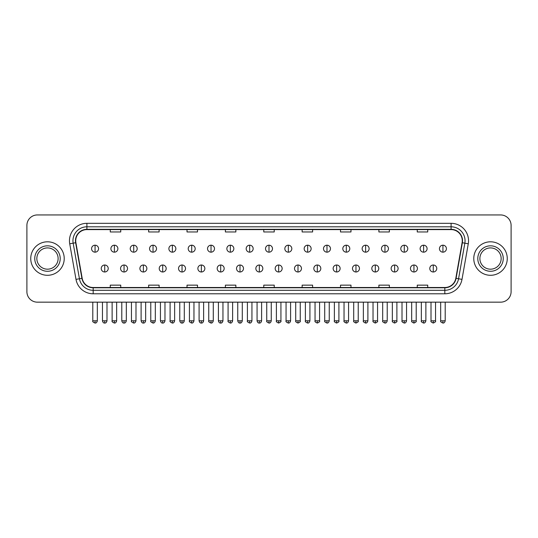 <?xml version="1.0" encoding="UTF-8"?>
<svg xmlns="http://www.w3.org/2000/svg" width="538" height="538" viewBox="0 0 538 538"><rect width="100%" height="100%" fill="white"/><g stroke="black" fill="none" stroke-linecap="round" stroke-linejoin="round"><path stroke-width="0.81" d="M30.74 258.549A16.745 16.745 0 0 0 47.485 275.295A16.745 16.745 0 0 0 64.224 258.549A16.745 16.745 0 0 0 47.485 241.804A16.745 16.745 0 0 0 30.74 258.549A16.745 16.745 0 0 0 47.485 275.295A16.745 16.745 0 0 0 64.224 258.549A16.745 16.745 0 0 0 47.485 241.804A16.745 16.745 0 0 0 30.74 258.549M473.776 258.549A16.745 16.745 0 0 0 490.515 275.295A16.745 16.745 0 0 0 507.26 258.549A16.745 16.745 0 0 0 490.515 241.804A16.745 16.745 0 0 0 473.776 258.549A16.745 16.745 0 0 0 490.515 275.295A16.745 16.745 0 0 0 507.26 258.549A16.745 16.745 0 0 0 490.515 241.804A16.745 16.745 0 0 0 473.776 258.549M75.737 240.762A11.164 11.164 0 0 1 86.9 229.598L451.1 229.598A11.164 11.164 0 0 1 462.095 242.699L455.82 278.281A11.164 11.164 0 0 1 444.825 287.507L93.175 287.507A11.164 11.164 0 0 1 82.18 278.281L75.905 242.699A11.164 11.164 0 0 1 75.737 240.762M75.461 240.762A11.439 11.439 0 0 0 75.636 242.746L81.91 278.328A11.439 11.439 0 0 0 93.175 287.783L444.825 287.783A11.439 11.439 0 0 0 456.09 278.328L462.364 242.746A11.439 11.439 0 0 0 451.1 229.316L86.9 229.316A11.439 11.439 0 0 0 75.461 240.762M69.725 243.788A17.445 17.445 0 0 1 86.9 223.317L451.1 223.317A17.445 17.445 0 0 1 468.275 243.788L462.001 279.37A17.445 17.445 0 0 1 444.825 293.788L93.175 293.788A17.445 17.445 0 0 1 75.999 279.37L69.725 243.788L73.161 243.183A13.954 13.954 0 0 1 86.9 226.807L451.1 226.807A13.954 13.954 0 0 1 464.839 243.183L458.564 278.765A13.954 13.954 0 0 1 444.825 290.298L93.175 290.298A13.954 13.954 0 0 1 79.436 278.765L73.161 243.183A13.954 13.954 0 0 1 72.946 240.762M511.1 225.409A10.464 10.464 0 0 0 500.636 214.944L37.364 214.944A10.464 10.464 0 0 0 26.9 225.409L26.9 291.69A10.464 10.464 0 0 0 37.364 302.161L500.636 302.161A10.464 10.464 0 0 0 511.1 291.69L511.1 225.409L511.1 291.69M456.09 278.328L458.564 278.765L464.839 243.183L468.275 243.788M263.768 229.598L263.768 231.959L274.232 231.959L274.232 229.598M225.395 229.598L225.395 231.959L235.859 231.959L235.859 229.598M187.022 229.598L187.022 231.959L197.486 231.959L197.486 229.598M148.649 229.598L148.649 231.959L159.113 231.959L159.113 229.598M110.277 229.598L110.277 231.959L120.741 231.959L120.741 229.598M302.141 229.598L302.141 231.959L312.605 231.959L312.605 229.598M340.514 229.598L340.514 231.959L350.978 231.959L350.978 229.598M378.886 229.598L378.886 231.959L389.351 231.959L389.351 229.598M417.259 229.598L417.259 231.959L427.723 231.959L427.723 229.598M274.232 287.507L274.232 285.147L263.768 285.147L263.768 287.507M235.859 287.507L235.859 285.147L225.395 285.147L225.395 287.507M197.486 287.507L197.486 285.147L187.022 285.147L187.022 287.507M159.113 287.507L159.113 285.147L148.649 285.147L148.649 287.507M120.741 287.507L120.741 285.147L110.277 285.147L110.277 287.507M312.605 287.507L312.605 285.147L302.141 285.147L302.141 287.507M350.978 287.507L350.978 285.147L340.514 285.147L340.514 287.507M389.351 287.507L389.351 285.147L378.886 285.147L378.886 287.507M427.723 287.507L427.723 285.147L417.259 285.147L417.259 287.507M26.9 225.409L26.9 291.69M500.636 214.944L37.364 214.944M37.364 302.161L500.636 302.161M95.065 245.194A3.49 3.49 0 0 0 91.574 248.677A3.49 3.49 0 0 0 95.065 252.167A3.49 3.49 0 0 0 98.555 248.677A3.49 3.49 0 0 0 95.065 245.194L95.065 252.167A3.49 3.49 0 0 0 98.555 248.677A3.49 3.49 0 0 0 95.065 245.194M104.728 265.005A3.49 3.49 0 0 0 101.238 268.496A3.49 3.49 0 0 0 104.728 271.986A3.49 3.49 0 0 0 108.219 268.496A3.49 3.49 0 0 0 104.728 265.005L104.728 271.986A3.49 3.49 0 0 0 108.219 268.496A3.49 3.49 0 0 0 104.728 265.005M114.392 245.194A3.49 3.49 0 0 0 110.902 248.677A3.49 3.49 0 0 0 114.392 252.167A3.49 3.49 0 0 0 117.883 248.677A3.49 3.49 0 0 0 114.392 245.194L114.392 252.167A3.49 3.49 0 0 0 117.883 248.677A3.49 3.49 0 0 0 114.392 245.194M133.72 245.194A3.49 3.49 0 0 0 130.23 248.677A3.49 3.49 0 0 0 133.72 252.167A3.49 3.49 0 0 0 137.203 248.677A3.49 3.49 0 0 0 133.72 245.194L133.72 252.167A3.49 3.49 0 0 0 137.203 248.677A3.49 3.49 0 0 0 133.72 245.194M153.041 245.194A3.49 3.49 0 0 0 149.557 248.677A3.49 3.49 0 0 0 153.041 252.167A3.49 3.49 0 0 0 156.531 248.677A3.49 3.49 0 0 0 153.041 245.194L153.041 252.167A3.49 3.49 0 0 0 156.531 248.677A3.49 3.49 0 0 0 153.041 245.194M172.368 245.194A3.49 3.49 0 0 0 168.878 248.677A3.49 3.49 0 0 0 172.368 252.167A3.49 3.49 0 0 0 175.859 248.677A3.49 3.49 0 0 0 172.368 245.194L172.368 252.167A3.49 3.49 0 0 0 175.859 248.677A3.49 3.49 0 0 0 172.368 245.194M124.056 265.005A3.49 3.49 0 0 0 120.566 268.496A3.49 3.49 0 0 0 124.056 271.986A3.49 3.49 0 0 0 127.54 268.496A3.49 3.49 0 0 0 124.056 265.005L124.056 271.986A3.49 3.49 0 0 0 127.54 268.496A3.49 3.49 0 0 0 124.056 265.005M143.377 265.005A3.49 3.49 0 0 0 139.893 268.496A3.49 3.49 0 0 0 143.377 271.986A3.49 3.49 0 0 0 146.867 268.496A3.49 3.49 0 0 0 143.377 265.005L143.377 271.986A3.49 3.49 0 0 0 146.867 268.496A3.49 3.49 0 0 0 143.377 265.005M162.705 265.005A3.49 3.49 0 0 0 159.221 268.496A3.49 3.49 0 0 0 162.705 271.986A3.49 3.49 0 0 0 166.195 268.496A3.49 3.49 0 0 0 162.705 265.005L162.705 271.986A3.49 3.49 0 0 0 166.195 268.496A3.49 3.49 0 0 0 162.705 265.005M58.117 258.549A10.632 10.632 0 0 0 47.485 247.917A10.632 10.632 0 0 0 36.846 258.549A10.632 10.632 0 0 0 47.485 269.182A10.632 10.632 0 0 0 58.117 258.549A10.632 10.632 0 0 1 47.485 269.182A10.632 10.632 0 0 1 36.846 258.549M501.154 258.549A10.632 10.632 0 0 0 490.515 247.917A10.632 10.632 0 0 0 479.883 258.549A10.632 10.632 0 0 0 490.515 269.182A10.632 10.632 0 0 0 501.154 258.549A10.632 10.632 0 0 1 490.515 269.182A10.632 10.632 0 0 1 479.883 258.549M191.696 245.194A3.49 3.49 0 0 0 188.206 248.677A3.49 3.49 0 0 0 191.696 252.167A3.49 3.49 0 0 0 195.186 248.677A3.49 3.49 0 0 0 191.696 245.194L191.696 252.167A3.49 3.49 0 0 0 195.186 248.677A3.49 3.49 0 0 0 191.696 245.194M211.024 245.194A3.49 3.49 0 0 0 207.534 248.677A3.49 3.49 0 0 0 211.024 252.167A3.49 3.49 0 0 0 214.507 248.677A3.49 3.49 0 0 0 211.024 245.194L211.024 252.167A3.49 3.49 0 0 0 214.507 248.677A3.49 3.49 0 0 0 211.024 245.194M230.345 245.194A3.49 3.49 0 0 0 226.861 248.677A3.49 3.49 0 0 0 230.345 252.167A3.49 3.49 0 0 0 233.835 248.677A3.49 3.49 0 0 0 230.345 245.194L230.345 252.167A3.49 3.49 0 0 0 233.835 248.677A3.49 3.49 0 0 0 230.345 245.194M182.032 265.005A3.49 3.49 0 0 0 178.542 268.496A3.49 3.49 0 0 0 182.032 271.986A3.49 3.49 0 0 0 185.523 268.496A3.49 3.49 0 0 0 182.032 265.005L182.032 271.986A3.49 3.49 0 0 0 185.523 268.496A3.49 3.49 0 0 0 182.032 265.005M201.36 265.005A3.49 3.49 0 0 0 197.87 268.496A3.49 3.49 0 0 0 201.36 271.986A3.49 3.49 0 0 0 204.85 268.496A3.49 3.49 0 0 0 201.36 265.005L201.36 271.986A3.49 3.49 0 0 0 204.85 268.496A3.49 3.49 0 0 0 201.36 265.005M220.688 265.005A3.49 3.49 0 0 0 217.197 268.496A3.49 3.49 0 0 0 220.688 271.986A3.49 3.49 0 0 0 224.171 268.496A3.49 3.49 0 0 0 220.688 265.005L220.688 271.986A3.49 3.49 0 0 0 224.171 268.496A3.49 3.49 0 0 0 220.688 265.005M249.672 245.194A3.49 3.49 0 0 0 246.182 248.677A3.49 3.49 0 0 0 249.672 252.167A3.49 3.49 0 0 0 253.163 248.677A3.49 3.49 0 0 0 249.672 245.194L249.672 252.167A3.49 3.49 0 0 0 253.163 248.677A3.49 3.49 0 0 0 249.672 245.194M269 245.194A3.49 3.49 0 0 0 265.51 248.677A3.49 3.49 0 0 0 269 252.167A3.49 3.49 0 0 0 272.49 248.677A3.49 3.49 0 0 0 269 245.194L269 252.167A3.49 3.49 0 0 0 272.49 248.677A3.49 3.49 0 0 0 269 245.194M288.328 245.194A3.49 3.49 0 0 0 284.837 248.677A3.49 3.49 0 0 0 288.328 252.167A3.49 3.49 0 0 0 291.818 248.677A3.49 3.49 0 0 0 288.328 245.194L288.328 252.167A3.49 3.49 0 0 0 291.818 248.677A3.49 3.49 0 0 0 288.328 245.194M307.655 245.194A3.49 3.49 0 0 0 304.165 248.677A3.49 3.49 0 0 0 307.655 252.167A3.49 3.49 0 0 0 311.139 248.677A3.49 3.49 0 0 0 307.655 245.194L307.655 252.167A3.49 3.49 0 0 0 311.139 248.677A3.49 3.49 0 0 0 307.655 245.194M326.976 245.194A3.49 3.49 0 0 0 323.493 248.677A3.49 3.49 0 0 0 326.976 252.167A3.49 3.49 0 0 0 330.466 248.677A3.49 3.49 0 0 0 326.976 245.194L326.976 252.167A3.49 3.49 0 0 0 330.466 248.677A3.49 3.49 0 0 0 326.976 245.194M240.009 265.005A3.49 3.49 0 0 0 236.525 268.496A3.49 3.49 0 0 0 240.009 271.986A3.49 3.49 0 0 0 243.499 268.496A3.49 3.49 0 0 0 240.009 265.005L240.009 271.986A3.49 3.49 0 0 0 243.499 268.496A3.49 3.49 0 0 0 240.009 265.005M259.336 265.005A3.49 3.49 0 0 0 255.846 268.496A3.49 3.49 0 0 0 259.336 271.986A3.49 3.49 0 0 0 262.826 268.496A3.49 3.49 0 0 0 259.336 265.005L259.336 271.986A3.49 3.49 0 0 0 262.826 268.496A3.49 3.49 0 0 0 259.336 265.005M278.664 265.005A3.49 3.49 0 0 0 275.174 268.496A3.49 3.49 0 0 0 278.664 271.986A3.49 3.49 0 0 0 282.154 268.496A3.49 3.49 0 0 0 278.664 265.005L278.664 271.986A3.49 3.49 0 0 0 282.154 268.496A3.49 3.49 0 0 0 278.664 265.005M297.991 265.005A3.49 3.49 0 0 0 294.501 268.496A3.49 3.49 0 0 0 297.991 271.986A3.49 3.49 0 0 0 301.475 268.496A3.49 3.49 0 0 0 297.991 265.005L297.991 271.986A3.49 3.49 0 0 0 301.475 268.496A3.49 3.49 0 0 0 297.991 265.005M317.312 265.005A3.49 3.49 0 0 0 313.829 268.496A3.49 3.49 0 0 0 317.312 271.986A3.49 3.49 0 0 0 320.803 268.496A3.49 3.49 0 0 0 317.312 265.005L317.312 271.986A3.49 3.49 0 0 0 320.803 268.496A3.49 3.49 0 0 0 317.312 265.005M346.304 245.194A3.49 3.49 0 0 0 342.814 248.677A3.49 3.49 0 0 0 346.304 252.167A3.49 3.49 0 0 0 349.794 248.677A3.49 3.49 0 0 0 346.304 245.194L346.304 252.167A3.49 3.49 0 0 0 349.794 248.677A3.49 3.49 0 0 0 346.304 245.194M365.632 245.194A3.49 3.49 0 0 0 362.141 248.677A3.49 3.49 0 0 0 365.632 252.167A3.49 3.49 0 0 0 369.122 248.677A3.49 3.49 0 0 0 365.632 245.194L365.632 252.167A3.49 3.49 0 0 0 369.122 248.677A3.49 3.49 0 0 0 365.632 245.194M384.959 245.194A3.49 3.49 0 0 0 381.469 248.677A3.49 3.49 0 0 0 384.959 252.167A3.49 3.49 0 0 0 388.443 248.677A3.49 3.49 0 0 0 384.959 245.194L384.959 252.167A3.49 3.49 0 0 0 388.443 248.677A3.49 3.49 0 0 0 384.959 245.194M404.28 245.194A3.49 3.49 0 0 0 400.797 248.677A3.49 3.49 0 0 0 404.28 252.167A3.49 3.49 0 0 0 407.77 248.677A3.49 3.49 0 0 0 404.28 245.194L404.28 252.167A3.49 3.49 0 0 0 407.77 248.677A3.49 3.49 0 0 0 404.28 245.194M423.608 245.194A3.49 3.49 0 0 0 420.117 248.677A3.49 3.49 0 0 0 423.608 252.167A3.49 3.49 0 0 0 427.098 248.677A3.49 3.49 0 0 0 423.608 245.194L423.608 252.167A3.49 3.49 0 0 0 427.098 248.677A3.49 3.49 0 0 0 423.608 245.194M442.935 245.194A3.49 3.49 0 0 0 439.445 248.677A3.49 3.49 0 0 0 442.935 252.167A3.49 3.49 0 0 0 446.426 248.677A3.49 3.49 0 0 0 442.935 245.194L442.935 252.167A3.49 3.49 0 0 0 446.426 248.677A3.49 3.49 0 0 0 442.935 245.194M336.64 265.005A3.49 3.49 0 0 0 333.15 268.496A3.49 3.49 0 0 0 336.64 271.986A3.49 3.49 0 0 0 340.13 268.496A3.49 3.49 0 0 0 336.64 265.005L336.64 271.986A3.49 3.49 0 0 0 340.13 268.496A3.49 3.49 0 0 0 336.64 265.005M355.968 265.005A3.49 3.49 0 0 0 352.477 268.496A3.49 3.49 0 0 0 355.968 271.986A3.49 3.49 0 0 0 359.458 268.496A3.49 3.49 0 0 0 355.968 265.005L355.968 271.986A3.49 3.49 0 0 0 359.458 268.496A3.49 3.49 0 0 0 355.968 265.005M375.295 265.005A3.49 3.49 0 0 0 371.805 268.496A3.49 3.49 0 0 0 375.295 271.986A3.49 3.49 0 0 0 378.779 268.496A3.49 3.49 0 0 0 375.295 265.005L375.295 271.986A3.49 3.49 0 0 0 378.779 268.496A3.49 3.49 0 0 0 375.295 265.005M394.623 265.005A3.49 3.49 0 0 0 391.133 268.496A3.49 3.49 0 0 0 394.623 271.986A3.49 3.49 0 0 0 398.107 268.496A3.49 3.49 0 0 0 394.623 265.005L394.623 271.986A3.49 3.49 0 0 0 398.107 268.496A3.49 3.49 0 0 0 394.623 265.005M413.944 265.005A3.49 3.49 0 0 0 410.46 268.496A3.49 3.49 0 0 0 413.944 271.986A3.49 3.49 0 0 0 417.434 268.496A3.49 3.49 0 0 0 413.944 265.005L413.944 271.986A3.49 3.49 0 0 0 417.434 268.496A3.49 3.49 0 0 0 413.944 265.005M433.272 265.005A3.49 3.49 0 0 0 429.781 268.496A3.49 3.49 0 0 0 433.272 271.986A3.49 3.49 0 0 0 436.762 268.496A3.49 3.49 0 0 0 433.272 265.005L433.272 271.986A3.49 3.49 0 0 0 436.762 268.496A3.49 3.49 0 0 0 433.272 265.005M451.1 223.317L451.1 229.316M73.161 243.183L75.636 242.746M93.175 293.788L93.175 287.783M444.825 287.783L444.825 293.788M75.999 279.37L81.91 278.328M462.364 242.746L464.839 243.183M86.9 223.317L86.9 229.316M458.564 278.765L462.001 279.37M95.065 320.789L92.798 320.789C92.334 321.509 93.094 322.269 95.065 323.056L95.065 320.789L97.331 320.789L97.331 302.161M104.728 320.789L102.462 320.789C102.859 322.403 103.612 323.156 104.728 323.056L104.728 320.789L106.995 320.789L106.995 302.161M114.392 320.789L112.126 320.789C111.662 321.509 112.422 322.269 114.392 323.056L114.392 320.789L116.659 320.789L116.659 302.161M133.72 320.789L131.447 320.789C130.99 321.509 131.743 322.269 133.72 323.056L133.72 320.789L135.986 320.789L135.986 302.161M153.041 320.789L150.774 320.789C150.317 321.509 151.07 322.269 153.041 323.056L153.041 320.789L155.314 320.789L155.314 302.161M172.368 320.789L170.102 320.789C169.645 321.509 170.398 322.269 172.368 323.056L172.368 320.789L174.635 320.789L174.635 302.161M124.056 320.789L121.79 320.789C122.18 322.403 122.94 323.156 124.056 323.056L124.056 320.789L126.322 320.789L126.322 302.161M143.377 320.789L141.111 320.789C141.507 322.403 142.267 323.156 143.377 323.056L143.377 320.789L145.65 320.789L145.65 302.161M162.705 320.789L160.438 320.789C160.835 322.403 161.588 323.156 162.705 323.056L162.705 320.789L164.971 320.789L164.971 302.161M60.209 258.549A12.724 12.724 0 0 0 47.485 245.826A12.724 12.724 0 0 0 34.755 258.549A12.724 12.724 0 0 0 47.485 271.28A12.724 12.724 0 0 0 60.209 258.549M503.245 258.549A12.724 12.724 0 0 0 490.515 245.826A12.724 12.724 0 0 0 477.791 258.549A12.724 12.724 0 0 0 490.515 271.28A12.724 12.724 0 0 0 503.245 258.549M191.696 320.789L189.43 320.789C188.966 321.509 189.726 322.269 191.696 323.056L191.696 320.789L193.962 320.789L193.962 302.161M211.024 320.789L208.751 320.789C208.293 321.509 209.047 322.269 211.024 323.056L211.024 320.789L213.29 320.789L213.29 302.161M230.345 320.789L228.078 320.789C227.621 321.509 228.374 322.269 230.345 323.056L230.345 320.789L232.618 320.789L232.618 302.161M182.032 320.789L179.766 320.789C180.163 322.403 180.916 323.156 182.032 323.056L182.032 320.789L184.299 320.789L184.299 302.161M201.36 320.789L199.094 320.789C199.484 322.403 200.244 323.156 201.36 323.056L201.36 320.789L203.626 320.789L203.626 302.161M220.688 320.789L218.415 320.789C218.811 322.403 219.571 323.156 220.688 323.056L220.688 320.789L222.954 320.789L222.954 302.161M249.672 320.789L247.406 320.789C246.949 321.509 247.702 322.269 249.672 323.056L249.672 320.789L251.939 320.789L251.939 302.161M269 320.789L266.734 320.789C266.27 321.509 267.03 322.269 269 323.056L269 320.789L271.266 320.789L271.266 302.161M288.328 320.789L286.061 320.789C285.597 321.509 286.357 322.269 288.328 323.056L288.328 320.789L290.594 320.789L290.594 302.161M307.655 320.789L305.382 320.789C304.925 321.509 305.678 322.269 307.655 323.056L307.655 320.789L309.922 320.789L309.922 302.161M326.976 320.789L324.71 320.789C324.253 321.509 325.006 322.269 326.976 323.056L326.976 320.789L329.249 320.789L329.249 302.161M240.009 320.789L237.742 320.789C238.139 322.403 238.892 323.156 240.009 323.056L240.009 320.789L242.282 320.789L242.282 302.161M259.336 320.789L257.07 320.789C257.467 322.403 258.22 323.156 259.336 323.056L259.336 320.789L261.603 320.789L261.603 302.161M278.664 320.789L276.397 320.789C275.933 321.509 276.693 322.269 278.664 323.056L278.664 320.789L280.93 320.789L280.93 302.161M297.991 320.789L295.718 320.789C295.261 321.509 296.014 322.269 297.991 323.056L297.991 320.789L300.258 320.789L300.258 302.161M317.312 320.789L315.046 320.789C314.589 321.509 315.342 322.269 317.312 323.056L317.312 320.789L319.585 320.789L319.585 302.161M346.304 320.789L344.038 320.789C343.58 321.509 344.333 322.269 346.304 323.056L346.304 320.789L348.57 320.789L348.57 302.161M365.632 320.789L363.365 320.789C362.901 321.509 363.661 322.269 365.632 323.056L365.632 320.789L367.898 320.789L367.898 302.161M384.959 320.789L382.686 320.789C382.229 321.509 382.982 322.269 384.959 323.056L384.959 320.789L387.225 320.789L387.225 302.161M404.28 320.789L402.014 320.789C401.556 321.509 402.31 322.269 404.28 323.056L404.28 320.789L406.553 320.789L406.553 302.161M423.608 320.789L421.341 320.789C420.884 321.509 421.637 322.269 423.608 323.056L423.608 320.789L425.874 320.789L425.874 302.161M442.935 320.789L440.669 320.789C440.205 321.509 440.965 322.269 442.935 323.056L442.935 320.789L445.202 320.789L445.202 302.161M336.64 320.789L334.374 320.789C333.916 321.509 334.67 322.269 336.64 323.056L336.64 320.789L338.906 320.789L338.906 302.161M355.968 320.789L353.701 320.789C353.237 321.509 353.997 322.269 355.968 323.056L355.968 320.789L358.234 320.789L358.234 302.161M375.295 320.789L373.029 320.789C372.565 321.509 373.325 322.269 375.295 323.056L375.295 320.789L377.562 320.789L377.562 302.161M394.623 320.789L392.35 320.789C391.893 321.509 392.646 322.269 394.623 323.056L394.623 320.789L396.889 320.789L396.889 302.161M413.944 320.789L411.678 320.789C411.22 321.509 411.974 322.269 413.944 323.056L413.944 320.789L416.21 320.789L416.21 302.161M433.272 320.789L431.005 320.789C430.541 321.509 431.301 322.269 433.272 323.056L433.272 320.789L435.538 320.789L435.538 302.161M92.798 320.789L92.798 302.161M97.331 320.789C96.934 322.403 96.181 323.156 95.065 323.056M102.462 320.789L102.462 302.161M106.995 320.789C106.598 322.403 105.845 323.156 104.728 323.056M112.126 320.789L112.126 302.161M116.659 320.789C116.262 322.403 115.509 323.156 114.392 323.056M131.447 320.789L131.447 302.161M135.986 320.789C135.589 322.403 134.836 323.156 133.72 323.056M150.774 320.789L150.774 302.161M155.314 320.789C154.917 322.403 154.157 323.156 153.041 323.056M170.102 320.789L170.102 302.161M174.635 320.789C174.238 322.403 173.485 323.156 172.368 323.056M121.79 320.789L121.79 302.161M126.322 320.789C125.926 322.403 125.172 323.156 124.056 323.056M141.111 320.789L141.111 302.161M145.65 320.789C145.253 322.403 144.493 323.156 143.377 323.056M160.438 320.789L160.438 302.161M164.971 320.789C164.581 322.403 163.821 323.156 162.705 323.056M189.43 320.789L189.43 302.161M193.962 320.789C193.566 322.403 192.812 323.156 191.696 323.056M208.751 320.789L208.751 302.161M213.29 320.789C212.893 322.403 212.14 323.156 211.024 323.056M228.078 320.789L228.078 302.161M232.618 320.789C232.221 322.403 231.461 323.156 230.345 323.056M179.766 320.789L179.766 302.161M184.299 320.789C183.902 322.403 183.149 323.156 182.032 323.056M199.094 320.789L199.094 302.161M203.626 320.789C203.23 322.403 202.476 323.156 201.36 323.056M218.415 320.789L218.415 302.161M222.954 320.789C222.557 322.403 221.797 323.156 220.688 323.056M247.406 320.789L247.406 302.161M251.939 320.789C251.549 322.403 250.789 323.156 249.672 323.056M266.734 320.789L266.734 302.161M271.266 320.789C270.87 322.403 270.116 323.156 269 323.056M286.061 320.789L286.061 302.161M290.594 320.789C290.197 322.403 289.444 323.156 288.328 323.056M305.382 320.789L305.382 302.161M309.922 320.789C309.525 322.403 308.765 323.156 307.655 323.056M324.71 320.789L324.71 302.161M329.249 320.789C328.853 322.403 328.093 323.156 326.976 323.056M237.742 320.789L237.742 302.161M242.282 320.789C241.885 322.403 241.125 323.156 240.009 323.056M257.07 320.789L257.07 302.161M261.603 320.789C261.206 322.403 260.453 323.156 259.336 323.056M276.397 320.789L276.397 302.161M280.93 320.789C281.387 321.509 280.634 322.269 278.664 323.056M295.718 320.789L295.718 302.161M300.258 320.789C300.715 321.509 299.962 322.269 297.991 323.056M315.046 320.789L315.046 302.161M319.585 320.789C320.043 321.509 319.29 322.269 317.312 323.056M344.038 320.789L344.038 302.161M348.57 320.789C348.173 322.403 347.42 323.156 346.304 323.056M363.365 320.789L363.365 302.161M367.898 320.789C367.501 322.403 366.748 323.156 365.632 323.056M382.686 320.789L382.686 302.161M387.225 320.789C386.829 322.403 386.076 323.156 384.959 323.056M402.014 320.789L402.014 302.161M406.553 320.789C406.156 322.403 405.396 323.156 404.28 323.056M421.341 320.789L421.341 302.161M425.874 320.789C425.484 322.403 424.724 323.156 423.608 323.056M440.669 320.789L440.669 302.161M445.202 320.789C444.805 322.403 444.052 323.156 442.935 323.056M334.374 320.789L334.374 302.161M338.906 320.789C339.37 321.509 338.61 322.269 336.64 323.056M353.701 320.789L353.701 302.161M358.234 320.789C358.698 321.509 357.938 322.269 355.968 323.056M373.029 320.789L373.029 302.161M377.562 320.789C378.019 321.509 377.266 322.269 375.295 323.056M392.35 320.789L392.35 302.161M396.889 320.789C397.347 321.509 396.593 322.269 394.623 323.056M411.678 320.789L411.678 302.161M416.21 320.789C416.674 321.509 415.921 322.269 413.944 323.056M431.005 320.789L431.005 302.161M435.538 320.789C436.002 321.509 435.242 322.269 433.272 323.056"/></g></svg>
